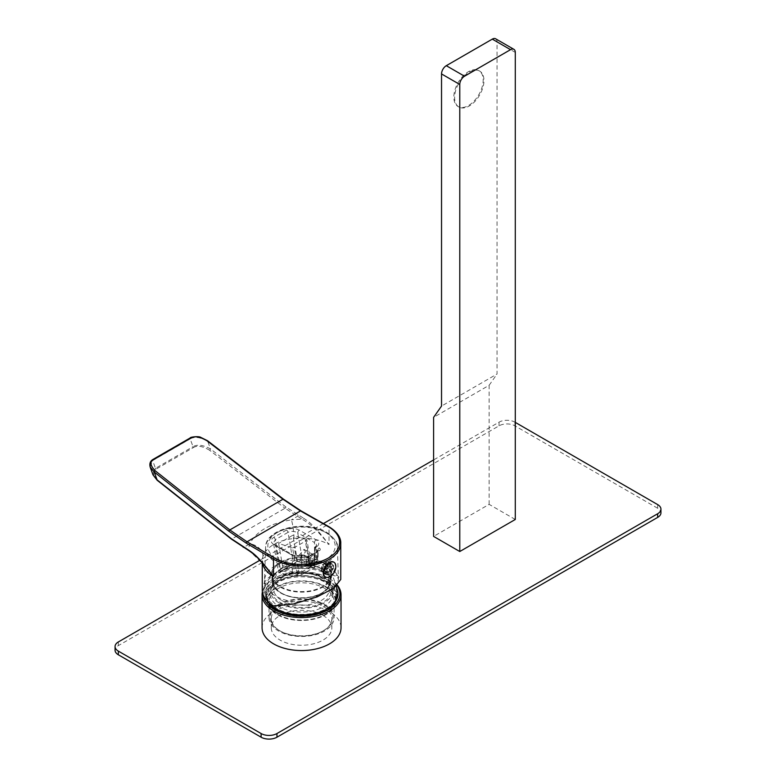 <?xml version="1.0" encoding="UTF-8"?>
<svg xmlns="http://www.w3.org/2000/svg" width="776" height="776" viewBox="0 0 776 776"><rect width="100%" height="100%" fill="white"/><g stroke="black" fill="none" stroke-linecap="round" stroke-linejoin="round"><path stroke-width="0.58" stroke-dasharray="3.88 2.91" d="M657.66 504.594L657.66 508.251A11.213 6.48 180 0 1 660.939 512.829M657.66 508.251L514.895 425.83A11.213 6.48 180 0 0 499.036 425.83L118.34 645.622A11.213 6.48 180 0 0 115.061 650.201M515.293 422.396L514.895 422.173A11.213 6.48 0 0 0 499.036 422.173L433.6 459.945M323.408 523.567L259.921 560.223M262.075 627.765A39.479 22.795 180 0 1 286.441 606.706A39.479 22.795 180 0 1 329.47 611.643A39.479 22.795 180 0 1 341.033 627.765M515.293 519.474L489.123 504.361L433.6 536.41M337.395 585.24A39.479 22.795 0 0 0 329.47 578.673L329.47 578.673A39.479 22.795 0 0 0 273.637 578.673A39.479 22.795 0 0 0 262.385 591.904M337.085 585.54A38.363 22.145 0 0 0 328.675 578.217L329.47 578.673L328.675 578.217A38.363 22.145 0 0 0 274.423 578.217A38.363 22.145 0 0 0 263.248 595.076M267.38 601.206A36.453 21.049 180 0 1 265.731 589.983A36.453 21.049 180 0 1 290.796 573.774A36.453 21.049 180 0 1 327.326 578.993A36.453 21.049 180 0 1 337.376 589.983M271.794 571.408A30.283 17.479 0 0 1 292.61 557.944A30.283 17.479 0 0 1 322.962 562.28A30.283 17.479 180 0 1 331.313 571.408A30.283 17.479 180 0 1 315.696 590.109A30.283 17.479 180 0 1 280.136 587.005A30.283 17.479 0 0 1 271.794 571.408L265.731 589.983M272.163 574.647A29.391 16.965 0 0 1 290.302 558.972A29.391 16.965 0 0 1 322.331 562.648A29.391 16.965 180 0 1 330.935 574.647A29.391 16.965 180 0 1 312.796 590.323A29.391 16.965 180 0 1 280.776 586.646A29.391 16.965 0 0 1 272.163 574.647L272.163 581.059A29.391 16.965 0 0 0 280.776 593.058A29.391 16.965 180 0 0 312.796 596.734A29.391 16.965 180 0 0 330.935 581.059A29.391 16.965 180 0 0 322.331 569.06A29.391 16.965 0 0 0 290.302 565.384A29.391 16.965 0 0 0 272.163 581.059M281.087 592.874A28.935 16.703 0 0 0 322.011 592.874A28.935 16.703 0 0 0 322.011 569.245A28.935 16.703 0 0 0 281.087 569.245A28.935 16.703 0 0 0 281.087 592.874L281.882 593.33A27.82 16.063 0 0 0 321.225 593.33A27.82 16.063 0 0 0 329.363 581.971A27.82 16.063 0 0 0 321.225 570.622A27.82 16.063 0 0 0 290.903 567.14A27.82 16.063 0 0 0 273.734 581.971A27.82 16.063 0 0 0 281.882 593.33L281.087 592.874M281.882 600.517A27.82 16.063 0 0 0 312.195 604A27.82 16.063 0 0 0 329.363 589.159A27.82 16.063 0 0 0 321.225 577.8A27.82 16.063 0 0 0 290.903 574.318A27.82 16.063 0 0 0 273.734 589.159A27.82 16.063 0 0 0 281.882 600.517M322.806 577.945A30.06 17.353 0 0 0 280.301 577.945A30.06 17.353 0 0 0 280.301 602.486A30.06 17.353 0 0 0 322.806 602.486A30.06 17.353 0 0 0 322.806 577.945M270.145 590.216A31.409 18.129 0 0 1 289.535 573.464A31.409 18.129 0 0 1 323.757 577.393A31.409 18.129 180 0 1 332.952 590.216A31.409 18.129 180 0 1 313.572 606.968A31.409 18.129 180 0 1 279.341 603.039A31.409 18.129 0 0 1 270.145 590.216L270.145 593.882A31.409 18.129 0 0 0 279.341 606.696A31.409 18.129 180 0 0 313.572 610.634A31.409 18.129 180 0 0 332.952 593.882A31.409 18.129 180 0 0 323.757 581.059A31.409 18.129 0 0 0 289.535 577.131A31.409 18.129 0 0 0 270.145 593.882M326.696 579.362A35.55 20.525 180 0 1 337.104 593.882A35.55 20.525 180 0 1 315.163 612.846A35.55 20.525 180 0 1 276.411 608.394A35.55 20.525 180 0 1 265.993 593.882A35.55 20.525 180 0 1 287.945 574.909A35.55 20.525 180 0 1 326.696 579.362M326.696 581.563A35.55 20.525 180 0 1 337.104 596.075A35.55 20.525 180 0 1 315.163 615.038A35.55 20.525 180 0 1 276.411 610.596A35.55 20.525 0 0 1 265.993 596.075A35.55 20.525 0 0 1 287.945 577.111A35.55 20.525 0 0 1 326.696 581.563M325.823 586.646A34.319 19.817 180 0 1 335.872 600.653A34.319 19.817 180 0 1 314.687 618.967A34.319 19.817 180 0 1 277.284 614.67A34.319 19.817 0 0 1 267.235 600.653A34.319 19.817 0 0 1 288.42 582.349A34.319 19.817 0 0 1 325.823 586.646M277.76 614.388A33.649 19.429 0 0 0 325.348 614.388A33.649 19.429 0 0 0 325.348 586.918A33.649 19.429 0 0 0 277.76 586.918A33.649 19.429 0 0 0 277.76 614.388L278.555 614.854A32.524 18.779 0 0 0 324.552 614.854A32.524 18.779 0 0 0 334.078 601.575A32.524 18.779 0 0 0 324.552 588.295A32.524 18.779 0 0 0 289.108 584.221A32.524 18.779 0 0 0 269.03 601.575A32.524 18.779 0 0 0 278.555 614.854L277.76 614.388M324.552 604.407A32.524 18.779 180 0 1 334.078 617.686A32.524 18.779 180 0 1 313.999 635.04A32.524 18.779 180 0 1 278.555 630.966A32.524 18.779 0 0 1 269.03 617.686A32.524 18.779 0 0 1 289.108 600.343A32.524 18.779 0 0 1 324.552 604.407M279.341 630.51A31.409 18.129 0 0 0 323.757 630.51A31.409 18.129 0 0 0 323.757 604.873A31.409 18.129 0 0 0 279.341 604.873A31.409 18.129 0 0 0 279.341 630.51L280.136 630.966A30.283 17.479 0 0 0 322.962 630.966A30.283 17.479 0 0 0 331.837 618.608A30.283 17.479 0 0 0 322.962 606.24A30.283 17.479 0 0 0 289.962 602.448A30.283 17.479 0 0 0 271.27 618.608A30.283 17.479 0 0 0 280.136 630.966L279.341 630.51M322.962 615.397A30.283 17.479 180 0 1 331.837 627.765A30.283 17.479 180 0 1 313.145 643.915A30.283 17.479 180 0 1 280.136 640.122A30.283 17.479 180 0 1 271.27 627.765A30.283 17.479 180 0 1 289.962 611.614A30.283 17.479 180 0 1 322.962 615.397M489.123 504.361L489.123 385.303L433.6 417.362M495.66 38.8A6.732 3.89 -60 0 1 497.047 41.885L497.047 374.022L441.534 406.071M489.123 385.303L497.047 374.022M479.665 71.072A20.748 11.979 -60 0 0 463.679 76.63A20.748 11.979 -60 0 0 454.62 97.514A20.748 11.979 120 0 0 458.917 107.01A20.748 11.979 120 0 0 474.912 101.452A20.748 11.979 120 0 0 483.962 80.578A20.748 11.979 -60 0 0 479.665 71.072L478.879 70.616A20.748 11.979 -60 0 1 483.176 80.112A20.748 11.979 120 0 1 474.117 100.996A20.748 11.979 120 0 1 458.121 106.554A20.748 11.979 120 0 1 453.824 97.058A20.748 11.979 -60 0 1 462.884 76.174A20.748 11.979 -60 0 1 478.879 70.616M273.928 544.781C270.368 542.23 270.31 539.757 273.773 537.361L286.47 530.037C290.612 528.039 294.89 528.068 299.313 530.124L316.104 539.824A8.973 5.18 180 0 1 316.85 546.663L319.275 548.06A3.366 1.94 180 0 1 319.275 550.814L309.76 556.305A3.366 1.94 180 0 1 304.997 556.305L302.572 554.898A8.973 5.18 180 0 1 290.728 554.471L273.928 544.781A2.241 1.3 -60 0 1 275.053 544.665L275.053 544.665A2.241 1.3 -60 0 1 275.519 545.693L273.453 542.957L275.325 539.689L280.359 568.789A6.732 2.949 170.2 0 0 278.371 571.427A6.732 2.949 170.2 0 0 279.447 572.698L292.31 576.083L292.31 555.393L275.519 545.693L280.233 572.969M298.653 602.137C289.361 604.426 281.465 605.493 274.937 605.348A37.578 21.689 180 0 1 263.956 589.197A37.578 21.689 180 0 1 287.78 569.817A37.578 21.689 180 0 1 328.073 574.667C334.262 575.006 337.696 576.519 338.385 579.197C337.521 587.325 324.271 594.969 298.653 602.137A36.986 21.35 0 0 1 275.354 595.949A36.986 21.35 180 0 1 264.529 580.448A36.986 21.35 180 0 1 264.548 580.06A36.986 21.35 180 0 1 287.993 560.97A36.986 21.35 180 0 1 327.666 565.743A36.986 21.35 0 0 1 338.385 579.197L337.434 547.449A35.929 20.739 0 0 0 326.909 533.16A35.929 20.739 0 0 0 288.071 528.592A35.929 20.739 0 0 0 265.586 547.449A35.929 20.739 0 0 0 276.101 562.493A35.929 20.739 0 0 0 315.56 566.917A35.929 20.739 0 0 0 337.434 547.449C338.375 543.384 334.718 538.302 326.454 532.181C306.122 519.416 265.159 528.369 265.586 547.449L264.529 580.448M326.289 563.803L327.171 563.289A4.375 2.522 -60 0 1 327.171 566.955L326.289 567.46A3.366 1.94 120 0 0 326.289 563.803L331.042 566.548L333.331 565.219L332.176 563.958L330.809 563.764L327.637 565.597L324.901 569.739L324.901 573.406L326.007 574.638L327.637 574.977L330.809 573.154L333.03 568.711L333.03 565.044L329.858 562.619L327.365 561.775L326.095 562.668L326.095 563.686A3.366 1.94 120 0 0 322.923 565.52L322.923 564.501A4.375 2.522 -60 0 1 324.514 563.085A4.375 2.522 -60 0 1 326.095 562.668M327.171 563.289L330.731 563.725L330.819 567.431L327.171 566.955M326.095 567.789L326.095 568.808A4.375 2.522 -60 0 1 322.923 570.632L322.923 569.613A3.366 1.94 120 0 0 326.095 567.789L330.857 570.535L330.857 573.173L328.685 571.922L330.819 567.431L333.331 568.886L331.042 570.205L326.289 567.46M326.095 568.808L327.365 571.165L328.685 571.922L325.513 573.755L324.193 572.998L322.923 570.632M322.738 569.506L321.856 570.02A4.375 2.522 -60 0 1 321.419 568.439A4.375 2.522 -60 0 1 321.856 566.354L322.738 565.85A3.366 1.94 120 0 0 322.738 569.506L327.501 572.261L325.212 573.58L322.69 572.125L323.844 573.396L327.685 575.006L327.685 572.368L322.923 569.613M321.856 570.02L321.72 571.563L322.69 572.125L321.856 566.354M322.923 565.52L327.685 568.265L327.685 565.626L325.299 564.249L322.612 568.41L325.212 569.914L327.501 568.595L322.738 565.85M322.923 564.501L324.193 563.609L325.299 564.249L328.471 562.416L330.857 563.793L330.857 566.441L326.095 563.686M262.249 590.002A39.256 22.669 0 0 1 286.49 569.07A39.256 22.669 0 0 1 329.267 573.978L328.073 574.667M274.937 605.348L273.753 606.027M329.267 573.978L337.541 575.501L340.761 579.439M303.067 517.902L285.937 506.97L210.519 448.964C203.254 444.958 197.424 444.192 193.02 446.666L190.168 438.886C194.553 436.413 200.383 437.179 207.667 441.185L283.618 499.608L301.263 511.384L329.024 527.137L329.024 544.529C313.174 524.139 308.809 521.666 303.067 517.902A1.125 0.64 -60.4 0 1 302.281 519.28C307.781 522.665 312.573 524.886 329.024 544.529A39.256 22.669 0 0 0 293.968 538.457C277.371 540.465 267.041 546.43 262.986 556.343A39.256 22.669 0 0 0 262.249 560.699A39.256 22.669 0 0 0 262.463 563.066M248.233 550.203A1.125 0.65 120.4 0 0 248.795 550.155L264.218 565.132M293.968 538.457A13.464 2.115 -96.4 0 0 291.378 519.842C270.126 523.296 256.264 531.308 249.775 543.86A52.719 30.439 0 0 0 248.795 550.155L231.83 538.961L157.722 480.199C152.717 474.99 152.154 471.313 156.024 469.15A1.125 0.65 -120 0 1 155.462 468.355L152.979 474.844M150.166 467.036L152.659 460.546A1.125 0.65 60 0 1 152.794 459.547M298.062 515.06A1.125 0.64 -60.4 0 1 297.276 516.438L291.378 519.842A52.719 30.439 0 0 1 302.281 519.28L285.015 508.251L231.83 538.961A1.125 0.533 128.4 0 1 231.267 539.01M327.685 565.626A6.169 3.56 -60 0 1 330.857 563.793M333.331 565.219A6.169 3.56 -60 0 1 333.331 568.886M330.857 573.173A6.169 3.56 -60 0 1 327.685 575.006M325.212 573.58A6.169 3.56 -60 0 1 325.212 569.914M321.72 571.563A6.169 3.56 -60 0 1 321.419 569.904A6.169 3.56 -60 0 1 321.72 567.896M327.501 572.261A3.366 1.94 -60 0 1 327.501 568.595M333.767 562.163A8.526 4.918 -60 0 1 335.3 565.917A8.526 4.918 120 0 1 331.73 574.337A8.526 4.918 120 0 1 325.251 576.908M327.685 568.265A3.366 1.94 -60 0 1 330.857 566.441M331.042 566.548A3.366 1.94 -60 0 1 331.042 570.205M330.857 570.535A3.366 1.94 -60 0 1 327.685 572.368M329.14 576.956A8.526 4.918 120 0 0 335.775 566.199M324.193 563.609A6.169 3.56 -60 0 1 325.784 562.348A6.169 3.56 -60 0 1 327.365 561.775M329.849 563.211A6.169 3.56 -60 0 1 329.849 566.868M327.365 571.165A6.169 3.56 -60 0 1 324.193 572.998M280.359 568.789L293.047 561.465A6.732 2.949 170.2 0 1 301.476 559.981L314.522 563.269L316.492 564.938L314.522 567.237L301.825 574.57L292.31 576.083M301.195 561.203L301.825 564.656A10.098 5.83 120 0 0 308.179 565.462A10.098 5.83 120 0 0 314.522 557.333L315.075 547.701A2.241 1.3 0 0 0 314.61 548.496A2.241 1.3 0 0 0 315.26 549.408L317.694 550.814A1.125 0.65 180 0 1 317.694 551.726L308.179 557.216A1.125 0.65 180 0 1 306.588 557.216L304.163 555.82A2.241 1.3 0 0 0 301.195 555.713L301.195 561.203A2.241 1.3 180 0 1 304.163 561.31L304.822 563.919A7.847 4.53 120 0 0 305.831 564.938A7.847 4.53 120 0 0 314.697 558.225L315.26 549.408A2.241 1.3 120 0 1 316.85 546.663A2.241 1.445 -126.6 0 0 315.512 546.692A2.241 1.445 -126.6 0 0 315.075 547.701A6.732 3.89 180 0 0 316.492 545.315L316.492 564.938M304.997 556.305A2.241 1.3 -60 0 1 306.122 556.198L303.697 554.792A2.241 1.3 -60 0 0 302.572 554.898A2.241 1.125 -114.1 0 0 301.651 554.685A2.241 1.125 -114.1 0 0 301.195 555.713A6.732 3.89 180 0 1 292.31 555.393A2.241 1.3 -60 0 0 291.844 554.365L275.053 544.665L273.453 542.957L278.371 571.427M290.728 554.471A2.241 1.3 -60 0 1 291.844 554.365C294.909 555.849 298.178 555.955 301.651 554.685A2.241 2.241 0 0 1 303.697 554.792A2.241 1.3 -60 0 1 304.163 555.82L304.163 561.31L306.588 562.716A7.847 4.53 120 0 0 308.217 566.305A7.847 4.53 120 0 0 314.261 564.21A7.847 4.53 120 0 0 317.694 556.305L317.694 550.814A2.241 1.3 120 0 1 319.275 548.06M299.313 530.124A2.241 1.3 120 0 0 297.722 532.87L314.522 542.57L314.522 563.269M286.47 530.037A2.241 1.3 60 0 1 288.012 532.365C291.087 530.881 294.327 531.056 297.722 532.87L302.436 560.156M301.476 559.981L298.391 561.756L297.577 561.533L281.795 570.641L282.532 570.913L279.447 572.698M282.532 570.913L297.072 574.667L312.941 565.51L311.486 565.762L309.275 563.696L305.278 540.6L306.869 539.679L311.205 564.773L297.431 561.223L281.795 570.641M283.153 569.468L296.927 573.018L292.591 547.924L278.652 543.442L283.153 569.468M310.041 563.9L306.054 540.843L294.958 547.255L294.182 547.002L298.168 570.108L296.927 573.018M309.275 563.696L310.72 565.558L312.175 565.306L298.391 561.756M308.964 562.26A5.607 3.24 120 0 0 312.932 564.55A5.607 3.24 120 0 0 316.899 557.682A5.607 3.24 120 0 0 312.932 555.393A5.607 3.24 120 0 0 308.964 562.26L308.964 561.523A4.714 2.716 120 0 0 309.944 563.686A4.714 2.716 120 0 0 313.572 562.416A4.714 2.716 120 0 0 315.628 557.682A4.714 2.716 -60 0 0 314.658 555.519A4.714 2.716 -60 0 0 312.301 555.752L312.932 555.393M308.964 561.523A4.714 2.716 -60 0 1 312.301 555.752M305.511 551.843L304.017 549.379L298.857 555.684L300.351 558.148L305.511 551.843M297.072 574.667L298.935 570.312L294.958 547.255M311.205 564.773L312.941 565.51M297.577 561.533L292.93 535.197L278.652 543.442M294.182 547.002L292.591 547.924M305.278 540.6L306.054 540.843M306.869 539.679L292.93 535.197M118.34 641.956L118.34 645.622M499.036 422.173L499.036 425.83M514.895 422.173L514.895 425.83M276.809 610.363A34.998 20.205 0 0 0 326.298 610.363A34.998 20.205 0 0 0 326.298 581.787A34.998 20.205 0 0 0 276.809 581.787A34.998 20.205 0 0 0 276.809 610.363M277.284 610.634A34.319 19.817 0 0 0 314.687 614.932A34.319 19.817 0 0 0 335.872 596.628A34.319 19.817 0 0 0 325.823 582.611A34.319 19.817 0 0 0 288.42 578.324A34.319 19.817 0 0 0 267.235 596.628A34.319 19.817 0 0 0 277.284 610.634M515.293 52.409L497.047 41.885M277.692 559.797A33.688 19.448 0 0 0 325.328 559.797A33.688 19.448 0 0 0 325.328 532.297A33.688 19.448 0 0 0 277.692 532.297A33.688 19.448 0 0 0 277.692 559.797M328.791 526.623A1.125 0.64 119.6 0 1 329.024 527.137A39.256 22.669 180 0 1 329.267 527.273A39.256 22.669 180 0 1 340.761 543.297M262.986 556.343A13.464 10.786 -161.3 0 0 249.775 543.86L243.877 547.264A1.125 0.65 120.4 0 1 243.315 547.313M285.937 506.97A1.125 0.524 -52.4 0 1 285.015 508.251L209.598 450.245A1.125 0.524 -52.4 0 0 210.519 448.964L207.667 441.185M301.263 511.384A1.125 0.64 119.6 0 0 301.03 510.87M190.304 437.897A1.125 0.65 60 0 0 190.168 438.886L152.659 460.546L155.462 468.355L193.02 446.666A1.125 0.65 -120 0 0 193.583 447.461L156.024 469.15M157.159 480.257A1.125 0.533 128.4 0 0 157.722 480.199M209.598 450.245C202.711 446.142 197.376 445.22 193.583 447.461M273.773 537.361A2.241 1.3 60 0 1 275.325 539.689L288.012 532.365L293.047 561.465M301.825 574.57L301.825 564.656A2.241 1.746 149 0 1 304.822 563.919M309.76 556.305A2.241 1.3 -120 0 0 308.635 556.198L306.122 556.198A2.241 1.3 -60 0 1 306.588 557.216L306.588 562.716A1.125 0.65 180 0 0 308.179 562.716A6.732 3.89 120 0 0 312.932 565.462A6.732 3.89 120 0 0 317.694 557.216A1.125 0.65 0 0 0 317.694 556.305L315.26 554.898A2.241 1.3 0 0 1 314.61 553.986L314.61 548.496A2.241 2.241 0 0 1 315.512 546.692L316.492 545.315A6.732 3.89 180 0 0 314.522 542.57A2.241 1.3 120 0 1 316.104 539.824M319.275 550.814A2.241 1.3 -120 0 0 318.16 550.698L308.635 556.198A2.241 1.3 -120 0 0 308.179 557.216L308.179 562.716M314.522 567.237L314.522 557.333A2.241 0.563 19.5 0 0 313.989 557.498C310.633 563.483 307.907 565.966 305.831 564.938L308.217 566.305C314.639 565.927 317.908 562.745 318.024 556.761L318.16 550.698A2.241 1.3 -120 0 0 317.694 551.726L317.694 557.216M315.075 553.191A2.241 1.3 0 0 0 314.61 553.986L313.989 557.498A2.241 0.563 19.5 0 0 314.697 558.225M298.168 570.108L298.935 570.312M274.423 578.217L273.637 578.673M331.313 571.408L336.183 586.336M330.935 574.647L330.935 581.059M321.225 593.33L322.011 592.874M329.363 581.971L329.363 589.159M273.734 581.971L273.734 589.159M332.952 590.216L332.952 593.882M337.104 593.882L337.104 596.075M265.993 593.882L265.993 596.075M267.235 600.653L267.235 596.628C267.322 601.846 270.62 606.415 277.139 610.334C296.849 623.118 337.725 613.04 335.872 596.628L335.872 600.653M324.552 614.854L325.348 614.388M334.078 601.575L334.078 617.686M269.03 601.575L269.03 617.686M322.962 630.966L323.757 630.51M331.837 618.608L331.837 627.765M271.27 618.608L271.27 627.765M458.917 107.01L458.121 106.554M264.548 580.06L263.956 589.197M262.249 562.823L262.249 560.699L264.344 565.277M332.176 563.958L329.858 562.619M326.007 574.638L323.844 573.396M321.419 568.439L321.419 569.904M324.514 563.085L325.784 562.348M304.017 549.379L314.658 555.519M300.351 558.148L309.944 563.686M311.486 565.752L310.72 565.558"/><path stroke-width="1.16" d="M259.921 560.223L118.34 641.956A11.213 6.48 0 0 0 115.061 646.534A11.213 6.48 0 0 0 118.34 651.112L261.105 733.533A11.213 6.48 0 0 0 276.964 733.533L657.66 513.751A11.213 6.48 0 0 0 660.939 509.172A11.213 6.48 0 0 0 657.66 504.594L515.293 422.396M660.939 509.172L660.939 512.829A11.213 6.48 180 0 1 657.66 517.408L276.964 737.2A11.213 6.48 180 0 1 261.105 737.2L118.34 654.779A11.213 6.48 180 0 1 115.061 650.201L115.061 646.534M433.6 459.945L323.408 523.567M341.033 594.794L341.033 627.765A39.479 22.795 180 0 1 316.656 648.823A39.479 22.795 180 0 1 273.637 643.876A39.479 22.795 180 0 1 262.075 627.765L262.075 594.794A39.479 22.795 0 0 0 273.637 610.916A39.479 22.795 0 0 0 316.656 615.853A39.479 22.795 0 0 0 341.033 594.794A39.479 22.795 0 0 0 337.395 585.24M459.78 84.468L441.534 73.933L441.534 406.071L433.6 417.362L433.6 536.41L459.78 551.523L515.293 519.474L515.293 52.409A6.732 3.89 120 0 0 513.896 49.334A6.732 3.89 120 0 0 510.53 49.664L464.533 76.223A6.732 3.89 120 0 0 459.78 84.468L459.78 551.523M262.385 591.904A39.479 22.795 0 0 0 262.075 594.794M263.248 595.076A38.363 22.145 0 0 0 274.423 609.538A38.363 22.145 0 0 0 322.758 612.332A38.363 22.145 0 0 0 337.085 585.54M336.183 586.336L337.376 589.983A36.453 21.049 180 0 1 318.577 612.487A36.453 21.049 180 0 1 275.771 608.762A36.453 21.049 180 0 1 267.38 601.206M441.534 73.933A6.732 3.89 -60 0 1 446.297 65.688L492.294 39.13A6.732 3.89 -60 0 1 495.66 38.8L513.896 49.334M262.249 562.823L262.249 590.002A39.256 22.669 0 0 0 273.753 606.027L293.464 604.009L317.103 596.909L333.855 588.15L340.761 579.439L340.761 543.297A39.256 22.669 180 0 1 316.53 564.239A39.256 22.669 180 0 1 273.753 559.321A39.256 22.669 180 0 1 273.511 559.186L273.511 576.587C257.923 556.014 253.645 553.521 248 549.689A1.125 0.65 120.4 0 0 248.233 550.203L248.233 550.203C253.936 553.918 259.31 558.943 264.344 565.277L273.511 576.587A39.256 22.669 0 0 1 262.463 563.066M283.618 499.608A1.125 0.524 127.6 0 0 283.512 499.181L301.03 510.87L328.791 526.623A1.125 0.64 119.6 0 0 328.238 526.681A38.131 22.019 0 0 1 328.471 557.954A38.131 22.019 0 0 1 274.306 557.818A1.125 0.65 -59.6 0 0 273.511 559.186L246.225 543.152L228.891 531.201L154.249 472.021L150.166 467.036L152.979 474.844L157.062 479.83L231.17 538.592L248 549.689M207.667 441.185A1.125 0.524 127.6 0 0 207.561 440.749A1.125 0.524 127.6 0 0 207.017 440.816L282.968 499.24L300.477 510.928L328.238 526.681M274.306 557.818L247.03 541.784L229.822 529.93L155.181 470.741C150.185 465.561 149.623 461.875 153.493 459.693L191.003 438.042C194.766 435.792 200.101 436.723 207.017 440.816M325.483 577.063A8.526 4.918 120 0 0 329.14 576.956A11.436 11.436 0 0 0 335.746 565.51A8.526 4.918 -60 0 0 334.01 562.29A8.526 4.918 -60 0 0 327.443 564.579A8.526 4.918 -60 0 0 323.718 573.154A8.526 4.918 120 0 0 325.483 577.063L325.008 576.781A8.526 4.918 120 0 1 323.243 572.882A8.526 4.918 -60 0 1 326.968 564.307A8.526 4.918 -60 0 1 333.535 562.018A8.526 4.918 -60 0 1 333.767 562.163M335.746 565.51A8.526 4.918 -60 0 1 335.775 566.199M657.66 513.751L657.66 517.408M276.964 733.533L276.964 737.2M261.105 733.533L261.105 737.2M118.34 651.112L118.34 654.779M464.533 76.223L446.297 65.688M510.53 49.664L492.294 39.13M246.225 543.152A1.125 0.65 -59.6 0 1 247.03 541.784L300.477 510.928A1.125 0.64 119.6 0 1 301.03 510.87M155.181 470.741A1.125 0.533 -51.6 0 0 154.249 472.021L157.062 479.83A1.125 0.533 128.4 0 0 157.159 480.257L152.979 474.844M153.493 459.693A1.125 0.65 60 0 0 152.794 459.547L190.304 437.897C189.713 437.101 198.714 435.957 200.683 437.334L207.561 440.749L283.512 499.181A1.125 0.524 127.6 0 0 282.968 499.24L229.822 529.93A1.125 0.533 -51.6 0 0 228.891 531.201M231.17 538.592A1.125 0.533 128.4 0 0 231.267 539.01L248.233 550.203M243.082 546.799A1.125 0.65 120.4 0 0 243.315 547.313M190.304 437.897A1.125 0.65 60 0 1 191.003 438.042M328.791 526.623C339.102 532.811 341.003 539.64 340.761 543.297M152.794 459.547C150.224 461.167 149.351 463.66 150.166 467.036M157.159 480.257L231.267 539.01"/></g></svg>
